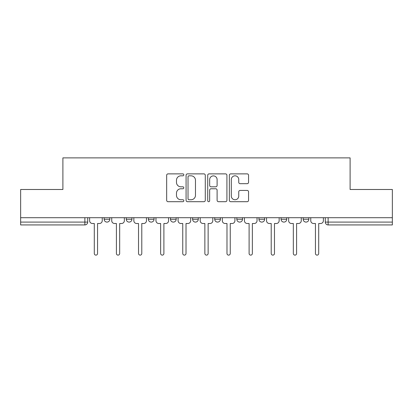 <?xml version="1.0" encoding="UTF-8"?>
<svg xmlns="http://www.w3.org/2000/svg" width="413" height="413" viewBox="0 0 413 413"><rect width="100%" height="100%" fill="white"/><g stroke="black" fill="none" stroke-linecap="round" stroke-linejoin="round"><path stroke-width="0.62" d="M183.821 174.849A0.976 0.976 0 0 0 182.845 173.873L168.06 173.873A1.394 1.394 0 0 0 166.666 175.262L166.666 200.31A1.394 1.394 0 0 0 168.06 201.704L182.845 201.704A0.976 0.976 0 0 0 183.821 200.728A0.976 0.976 0 0 0 182.845 199.753L180.93 199.753A4.455 4.455 0 0 1 176.48 195.303L176.48 193.212A4.455 4.455 0 0 1 180.93 188.762L182.845 188.762A0.976 0.976 0 0 0 183.821 187.786A0.976 0.976 0 0 0 182.845 186.815L180.93 186.815A4.455 4.455 0 0 1 176.48 182.36L176.48 180.274A4.455 4.455 0 0 1 180.93 175.819L182.845 175.819A0.976 0.976 0 0 0 183.821 174.849M281.067 217.697L281.067 219.257L286.736 219.257A2.834 2.834 0 0 1 283.901 222.096A2.834 2.834 0 0 1 281.067 219.257L281.067 217.697M236.835 217.697L236.835 219.257L242.508 219.257A2.834 2.834 0 0 1 239.674 222.096A2.834 2.834 0 0 1 236.835 219.257L236.835 217.697M214.724 217.697L214.724 219.257L220.392 219.257A2.834 2.834 0 0 1 217.558 222.096A2.834 2.834 0 0 1 214.724 219.257L214.724 217.697M170.492 217.697L170.492 219.257L176.165 219.257A2.834 2.834 0 0 1 173.326 222.096A2.834 2.834 0 0 1 170.492 219.257L170.492 217.697M247.165 183.682A1.394 1.394 0 0 0 248.559 182.293L248.559 175.262A1.394 1.394 0 0 0 247.165 173.873L230.748 173.873A1.394 1.394 0 0 0 229.354 175.262L229.354 200.31A1.394 1.394 0 0 0 230.748 201.704L247.165 201.704A1.394 1.394 0 0 0 248.559 200.31L248.559 191.823A1.394 1.394 0 0 0 247.165 190.429L240.139 190.429A1.394 1.394 0 0 0 238.75 191.823L238.75 196.03A3.722 3.722 0 0 1 235.028 199.753A3.722 3.722 0 0 1 231.306 196.03L231.306 179.541A3.722 3.722 0 0 1 235.028 175.819A3.722 3.722 0 0 1 238.75 179.541L238.75 182.293A1.394 1.394 0 0 0 240.139 183.682L247.165 183.682M20.65 217.697L20.65 189.49L62.895 189.49L62.895 157.874L350.105 157.874L350.105 189.49L392.35 189.49L392.35 217.697L20.65 217.697L20.65 222.096L87.706 222.096L87.706 217.697L87.706 222.096A2.834 2.834 0 0 1 84.866 224.93L20.65 224.93L20.65 222.096M205.282 175.262A1.394 1.394 0 0 0 203.893 173.873L187.471 173.873A1.394 1.394 0 0 0 186.082 175.262L186.082 200.31A1.394 1.394 0 0 0 187.471 201.704L203.893 201.704A1.394 1.394 0 0 0 205.282 200.31L205.282 175.262M209.107 173.873L225.529 173.873A1.394 1.394 0 0 1 226.918 175.262L226.918 200.31A1.394 1.394 0 0 1 225.529 201.704L218.503 201.704A1.394 1.394 0 0 1 217.109 200.31L217.109 190.156A1.394 1.394 0 0 0 215.72 188.762L211.058 188.762A1.394 1.394 0 0 0 209.665 190.156L209.665 200.728A0.976 0.976 0 0 1 208.694 201.704A0.976 0.976 0 0 1 207.718 200.728L207.718 175.262A1.394 1.394 0 0 1 209.107 173.873M325.294 217.697L325.294 222.096L392.35 222.096L392.35 224.93L328.134 224.93A2.834 2.834 0 0 1 325.294 222.096L325.294 217.697M392.35 217.697L392.35 222.096M308.852 217.697L308.852 219.257A2.834 2.834 0 0 1 306.018 222.096A2.834 2.834 0 0 1 303.183 219.257L308.852 219.257L308.852 217.697M303.183 217.697L303.183 219.257M286.736 217.697L286.736 219.257M264.625 217.697L264.625 219.257A2.834 2.834 0 0 1 261.785 222.096A2.834 2.834 0 0 1 258.951 219.257L264.625 219.257L264.625 217.697M258.951 217.697L258.951 219.257M242.508 217.697L242.508 219.257L242.508 217.697M220.392 219.257L220.392 217.697L220.392 219.257A2.834 2.834 0 0 1 217.558 222.096M198.276 217.697L198.276 219.257A2.834 2.834 0 0 1 195.442 222.096A2.834 2.834 0 0 1 192.608 219.257A2.834 2.834 0 0 0 195.442 222.096A2.834 2.834 0 0 0 198.276 219.257L198.276 217.697M192.608 217.697L192.608 219.257L198.276 219.257M176.165 217.697L176.165 219.257M154.049 217.697L154.049 219.257A2.834 2.834 0 0 1 151.215 222.096A2.834 2.834 0 0 1 148.375 219.257A2.834 2.834 0 0 0 151.215 222.096A2.834 2.834 0 0 0 154.049 219.257L148.375 219.257L148.375 217.697M126.264 217.697L126.264 219.257L131.933 219.257L131.933 217.697L131.933 219.257A2.834 2.834 0 0 1 129.099 222.096A2.834 2.834 0 0 1 126.264 219.257A2.834 2.834 0 0 0 129.099 222.096M104.148 217.697L104.148 219.257L109.817 219.257L109.817 217.697L109.817 219.257A2.834 2.834 0 0 1 106.982 222.096A2.834 2.834 0 0 1 104.148 219.257A2.834 2.834 0 0 0 106.982 222.096M84.866 217.697L84.866 224.93A2.834 2.834 0 0 0 87.706 222.096M189.004 175.819A0.976 0.976 0 0 0 188.029 176.795L188.029 198.782A0.976 0.976 0 0 0 189.004 199.753L191.018 199.753A4.455 4.455 0 0 0 195.473 195.303L195.473 180.274A4.455 4.455 0 0 0 191.018 175.819L189.004 175.819M217.109 179.614A3.722 3.722 0 0 0 213.387 175.892A3.722 3.722 0 0 0 209.665 179.614L209.665 185.422A1.394 1.394 0 0 0 211.058 186.815L215.72 186.815A1.394 1.394 0 0 0 217.109 185.422L217.109 179.614M89.616 217.697L89.616 220.676A2.834 2.834 0 0 0 92.45 223.51L94.293 223.51L94.293 253.494A1.631 1.631 0 0 0 95.924 255.126A1.631 1.631 0 0 0 97.556 253.494L97.556 223.51L99.399 223.51A2.834 2.834 0 0 0 102.233 220.676L102.233 217.697M111.732 217.697L111.732 220.676A2.834 2.834 0 0 0 114.566 223.51L116.409 223.51L116.409 253.494A1.631 1.631 0 0 0 118.041 255.126A1.631 1.631 0 0 0 119.672 253.494L119.672 223.51L121.515 223.51A2.834 2.834 0 0 0 124.349 220.676L124.349 217.697M133.848 217.697L133.848 220.676A2.834 2.834 0 0 0 136.682 223.51L138.525 223.51L138.525 253.494A1.631 1.631 0 0 0 140.157 255.126A1.631 1.631 0 0 0 141.788 253.494L141.788 223.51L143.631 223.51A2.834 2.834 0 0 0 146.465 220.676L146.465 217.697M155.964 217.697L155.964 220.676A2.834 2.834 0 0 0 158.799 223.51L160.642 223.51L160.642 253.494A1.631 1.631 0 0 0 162.268 255.126A1.631 1.631 0 0 0 163.899 253.494L163.899 223.51L165.742 223.51A2.834 2.834 0 0 0 168.576 220.676L168.576 217.697M178.075 217.697L178.075 220.676A2.834 2.834 0 0 0 180.909 223.51L182.752 223.51L182.752 253.494A1.631 1.631 0 0 0 184.384 255.126A1.631 1.631 0 0 0 186.015 253.494L186.015 223.51L187.858 223.51A2.834 2.834 0 0 0 190.692 220.676L190.692 217.697M200.191 217.697L200.191 220.676A2.834 2.834 0 0 0 203.026 223.51L204.869 223.51L204.869 253.494A1.631 1.631 0 0 0 206.5 255.126A1.631 1.631 0 0 0 208.131 253.494L208.131 223.51L209.974 223.51A2.834 2.834 0 0 0 212.809 220.676L212.809 217.697M222.308 217.697L222.308 220.676A2.834 2.834 0 0 0 225.142 223.51L226.985 223.51L226.985 253.494A1.631 1.631 0 0 0 228.616 255.126A1.631 1.631 0 0 0 230.248 253.494L230.248 223.51L232.091 223.51A2.834 2.834 0 0 0 234.925 220.676L234.925 217.697M244.424 217.697L244.424 220.676A2.834 2.834 0 0 0 247.258 223.51L249.101 223.51L249.101 253.494A1.631 1.631 0 0 0 250.732 255.126A1.631 1.631 0 0 0 252.358 253.494L252.358 223.51L254.201 223.51A2.834 2.834 0 0 0 257.036 220.676L257.036 217.697M266.535 217.697L266.535 220.676A2.834 2.834 0 0 0 269.369 223.51L271.212 223.51L271.212 253.494A1.631 1.631 0 0 0 272.843 255.126A1.631 1.631 0 0 0 274.475 253.494L274.475 223.51L276.318 223.51A2.834 2.834 0 0 0 279.152 220.676L279.152 217.697M288.651 217.697L288.651 220.676A2.834 2.834 0 0 0 291.485 223.51L293.328 223.51L293.328 253.494A1.631 1.631 0 0 0 294.959 255.126A1.631 1.631 0 0 0 296.591 253.494L296.591 223.51L298.434 223.51A2.834 2.834 0 0 0 301.268 220.676L301.268 217.697M310.767 217.697L310.767 220.676A2.834 2.834 0 0 0 313.601 223.51L315.444 223.51L315.444 253.494A1.631 1.631 0 0 0 317.076 255.126A1.631 1.631 0 0 0 318.707 253.494L318.707 223.51L320.55 223.51A2.834 2.834 0 0 0 323.384 220.676L323.384 217.697M328.134 217.697L328.134 224.93"/></g></svg>

